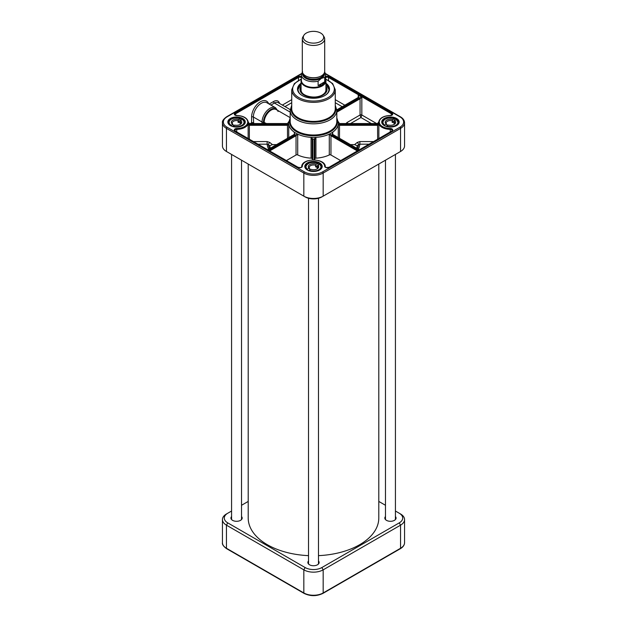 <?xml version="1.0" encoding="UTF-8"?>
<svg xmlns="http://www.w3.org/2000/svg" width="627" height="627" viewBox="0 0 627 627"><rect width="100%" height="100%" fill="white"/><g stroke="black" fill="none" stroke-linecap="round" stroke-linejoin="round"><path stroke-width="0.94" d="M248.206 164.047L248.206 518.051A65.294 37.698 0 0 0 308.523 555.64M318.477 555.64A65.294 37.698 0 0 0 378.794 518.051L378.794 164.047M303.876 35.3L302.935 36.852A11.192 6.466 0 0 0 302.308 38.984L302.308 71.298A11.192 6.466 0 0 0 309.213 77.262A11.192 6.466 0 0 0 321.416 75.867A11.192 6.466 0 0 0 324.692 71.298L324.692 38.984A11.192 6.466 0 0 0 324.065 36.852L323.124 35.3A10.197 5.886 0 0 0 313.5 31.35A10.197 5.886 0 0 0 303.876 35.3A10.197 5.886 0 0 0 308.076 42.221A10.197 5.886 0 0 0 320.71 41.398A10.197 5.886 0 0 0 323.124 35.3M324.715 81.792L322.074 84.833L318.116 85.601L318.116 81.181L321.416 78.375L324.715 77.372L324.715 81.792L318.116 85.601M302.575 71.415L301.375 74.707L301.375 80.397A12.125 6.999 0 0 0 308.86 86.863A12.125 6.999 0 0 0 322.074 85.343A12.125 6.999 0 0 0 325.625 80.397L325.625 74.707A12.125 6.999 0 0 1 324.715 77.372M301.375 79.237A12.438 7.179 0 0 0 301.062 80.836A12.438 7.179 0 0 0 308.743 87.466A12.438 7.179 0 0 0 322.294 85.915A12.438 7.179 0 0 0 325.938 80.836A12.438 7.179 0 0 0 325.625 79.237M302.308 38.984A11.192 6.466 0 0 0 309.213 44.948A11.192 6.466 0 0 0 321.416 43.553A11.192 6.466 0 0 0 324.692 38.984M276.562 144.618L272.424 144.618L269.775 142.462A1.865 0.76 -50.8 0 0 268.458 144.672L269.782 145.746L272.424 144.618M270.315 148.223A43.843 25.307 180 0 1 269.782 145.746M312.191 158.866L312.191 139.57L312.191 158.866A1.246 0.721 0 0 0 311.07 158.153A24.876 14.358 180 0 1 297.715 154.955A1.246 0.721 0 0 0 296.046 155.002L286.555 160.481M340.445 160.481L330.954 155.002A1.246 0.721 0 0 0 329.285 154.955A24.876 14.358 180 0 1 315.93 158.153A1.246 0.721 0 0 0 314.809 158.866L314.809 139.57L315.93 137.337L314.182 139.084L314.182 159.885M357.218 145.746L358.542 144.672A1.865 0.76 50.8 0 0 357.225 142.462L354.576 144.618L357.218 145.746A43.843 25.307 180 0 1 356.685 148.223M354.576 144.618L350.438 144.618M233.04 126.536A7.775 4.491 0 0 0 244.326 122.539A7.775 4.491 0 0 0 242.077 119.381L240.549 120.329A5.235 3.025 0 0 1 240.251 124.42A5.235 3.025 0 0 1 234.561 125.079L233.04 126.63M242.077 119.381L241.889 119.271A7.461 4.311 180 0 1 242.586 124.82A7.461 4.311 180 0 1 233.228 126.137M231.026 125.909L232.554 124.232L233.126 124.546L233.126 126.066A4.303 2.484 0 0 0 233.22 126.137M240.549 120.329L239.984 123.064A4.303 2.484 0 0 0 237.97 122.226L238.542 119.483L240.063 118.534L240.063 120.564A7.775 4.491 180 0 1 240.392 120.666M231.214 125.29A7.461 4.311 180 0 1 230.524 119.749A7.461 4.311 180 0 1 239.882 118.425L240.063 118.534M238.542 119.483A5.235 3.025 0 0 0 232.319 120.502A5.235 3.025 0 0 0 232.554 124.232M232.578 126.497L233.126 126.066M237.97 122.226L240.063 120.564M233.126 124.546A4.303 2.484 180 0 1 232.249 123.041A4.303 2.484 180 0 1 237.97 120.697M239.984 121.544A4.303 2.484 180 0 1 240.854 123.041A4.303 2.484 180 0 1 239.89 124.608M309.174 170.215L308.954 170.599A7.775 4.491 0 0 0 317.043 170.959A7.775 4.491 0 0 0 321.275 166.962A7.775 4.491 0 0 0 319.801 164.337L319.582 164.211A7.461 4.311 180 0 1 318.775 169.752A7.461 4.311 180 0 1 309.174 170.215L310.78 169.29A5.235 3.025 0 0 0 317.199 168.843A5.235 3.025 0 0 0 317.975 165.136L317.293 167.817A4.303 2.484 0 0 0 316.541 167.237A4.303 2.484 0 0 0 315.53 166.806L316.22 164.125L317.826 163.192L318.046 165.097M307.199 169.886L307.418 169.204A7.461 4.311 180 0 1 308.225 163.663A7.461 4.311 180 0 1 317.826 163.192L318.046 163.318M319.801 164.337L317.975 165.136M316.22 164.125A5.235 3.025 0 0 0 309.801 164.572A5.235 3.025 0 0 0 309.025 168.271L309.707 168.639L309.707 169.909M307.418 169.204L309.025 168.271M317.748 165.52L315.53 166.806M317.293 166.296A4.303 2.484 180 0 1 317.803 167.472A4.303 2.484 180 0 1 316.839 169.031M309.707 168.639A4.303 2.484 180 0 1 309.197 167.472A4.303 2.484 180 0 1 315.53 165.277M386.781 126.035L386.577 126.427A7.775 4.491 0 0 0 398.223 122.539A7.775 4.491 0 0 0 396.248 119.545L396.052 119.436A7.461 4.311 180 0 1 396.24 125A7.461 4.311 180 0 1 386.781 126.035L388.207 125.016A5.235 3.025 0 0 0 394.148 124.42A5.235 3.025 0 0 0 394.618 120.455L394.007 123.174A4.303 2.484 0 0 0 393.16 122.641A4.303 2.484 0 0 0 392.079 122.265L392.682 119.553L394.117 118.534L394.32 120.674A7.775 4.491 180 0 1 394.477 120.729M384.649 125.776L384.845 125.126A7.461 4.311 180 0 1 384.657 119.569A7.461 4.311 180 0 1 394.117 118.534L394.32 118.644M396.248 119.545L394.618 120.455M392.682 119.553A5.235 3.025 0 0 0 386.381 120.376A5.235 3.025 0 0 0 386.279 124.107L386.89 124.436L386.89 125.956M384.845 125.126L386.279 124.107M394.32 120.674L392.079 122.265M386.734 126.066L386.232 126.427M394.007 121.654A4.303 2.484 180 0 1 394.751 123.041A4.303 2.484 180 0 1 393.787 124.608M386.89 124.436A4.303 2.484 180 0 1 386.146 123.041A4.303 2.484 180 0 1 392.079 120.745M301.062 87.874A12.869 7.43 0 0 0 300.811 88.548A12.869 7.43 0 0 0 313.5 97.216A12.869 7.43 0 0 0 326.189 88.548A12.869 7.43 0 0 0 325.938 87.874M301.062 86.463A13.528 7.806 0 0 0 299.98 89.692A13.528 7.806 0 0 0 308.453 96.777A13.528 7.806 0 0 0 323.062 95.053A13.528 7.806 0 0 0 327.02 89.692A13.528 7.806 0 0 0 325.938 86.463M325.938 84.214L329.042 89.504A15.55 8.974 0 0 0 325.938 84.253A15.424 8.903 0 0 1 327.153 93.674M299.847 93.674A15.424 8.903 0 0 1 301.062 84.269A15.55 8.974 0 0 0 297.958 89.504L301.062 84.214M404.564 122.79L404.564 145.887A13.676 7.9 180 0 1 400.559 151.475L323.171 196.157A13.676 7.9 180 0 1 303.829 196.157L226.441 151.475A13.676 7.9 180 0 1 222.436 145.887L222.436 122.79A13.676 7.9 0 0 0 226.441 128.378L303.829 173.052A13.676 7.9 0 0 0 323.171 173.052L400.559 128.378A13.676 7.9 0 0 0 404.564 122.79C404.462 120.345 403.059 118.346 400.371 116.779A0.933 0.541 -60 0 0 399.901 116.826A12.744 7.359 180 0 1 399.901 127.234L322.513 171.908A12.744 7.359 180 0 1 304.487 171.908L227.099 127.234A12.744 7.359 180 0 1 227.099 116.826L301.446 73.9M339.489 123.809L339.528 123.66A1.246 1.019 -178.7 0 0 339.607 123.66L377.407 123.66A13.057 7.54 0 0 0 377.407 124.452L339.607 124.452A1.246 1.019 -1.3 0 1 339.528 124.452L338.251 124.444L339.489 125.314A1.865 1.528 180 0 0 339.607 125.322L377.407 125.322A1.873 1.528 180 0 0 377.642 125.306L378.857 124.373L377.564 124.452A1.254 1.019 2.6 0 1 377.407 124.452L377.407 125.322M269.845 150.841L295.96 135.761A1.865 1.082 120 0 0 296.046 135.706L297.715 134.139L295.576 134.962A1.246 0.729 -59.3 0 1 295.521 134.993L268.967 150.331M294.118 134.695L294.557 134.437A1.246 0.713 119.3 0 0 294.612 134.405L294.282 132.156L294.431 134.343M332.569 134.343L332.718 132.156L332.388 134.405A1.246 0.713 -119.3 0 0 332.443 134.437L359.005 149.775M330.954 155.002L330.954 135.706A1.865 1.082 -120 0 0 331.04 135.761L331.479 134.993A1.246 0.729 59.3 0 1 331.424 134.962L329.285 134.139L330.954 135.706L331.424 134.962M336.817 112.17L360.063 98.752L361.826 97.224L359.624 97.984L336.817 111.151M376.639 123.55L361.826 115A1.246 0.721 0 0 0 360.063 115L360.94 117.531L361.826 115L361.826 97.224L358.221 95.147L358.472 97.373M336.817 110.038L358.66 97.428L359.624 97.984L360.063 98.752L360.063 115L347.209 122.414A1.865 1.074 -120 0 0 347.507 123.55M373.214 141.569L359.867 141.569L359.867 144.171L368.707 144.171M357.484 148.685A45.16 26.075 180 0 0 358.542 144.672L359.867 144.171A46.476 26.836 0 0 1 358.417 149.226M297.715 154.955L297.715 134.139A24.876 14.358 0 0 0 311.07 137.337L312.191 139.57A0.619 0.486 180 0 1 312.818 139.084L311.07 137.337L311.07 158.153M249.358 139.014L249.358 125.306A1.873 1.528 180 0 0 249.593 125.322L287.393 125.322A1.865 1.528 180 0 0 287.511 125.314L288.749 124.444L287.472 124.452A1.246 1.019 1.3 0 1 287.393 124.452L249.593 124.452A1.254 1.019 -2.6 0 1 249.436 124.452L248.143 124.373L249.358 125.306L249.436 124.452M258.293 144.171L267.133 144.171L268.458 144.672A45.16 26.075 180 0 0 269.516 148.685M268.583 149.226A46.476 26.836 0 0 1 267.133 144.171L267.133 141.569L253.786 141.569M235.454 131.192L234.913 130.432A1.865 1.074 180 0 1 236.747 129.358A11.811 6.819 0 0 0 248.37 122.539L249.436 123.652A1.254 1.027 -177.4 0 0 249.593 123.66L249.389 123.644M249.593 125.322L249.593 124.452A13.057 7.54 0 0 0 249.593 123.66L287.393 123.66A1.246 1.019 178.7 0 0 287.472 123.66L288.749 121.638A24.876 14.358 180 0 0 288.624 123.041A24.876 14.358 180 0 0 288.749 124.444A24.876 14.358 0 0 0 294.282 132.156L294.612 134.405M249.436 123.652L248.245 122.155M248.363 122.79A11.811 6.819 180 0 1 248.37 123.041A11.811 6.819 180 0 1 248.143 124.373L248.143 138.308M287.511 138.293L287.472 124.452M287.393 125.322L287.393 124.452A26.115 15.079 0 0 1 287.393 123.66M294.275 134.39L267.815 149.665M296.046 155.002L296.046 135.706L295.576 134.962M295.96 135.761L295.521 134.993A26.115 15.079 0 0 1 294.557 134.437L267.995 149.775M312.818 159.885L312.818 139.084M314.809 159.916L314.809 139.641A0.619 0.509 180 0 0 314.182 139.131A26.115 15.079 0 0 1 312.818 139.131A0.619 0.509 180 0 0 312.191 139.641M314.809 139.641L314.809 139.57A0.619 0.486 180 0 0 314.182 139.084M332.435 133.606L332.388 134.405M332.725 134.39L332.718 132.156A24.876 14.358 180 0 1 329.285 134.139L329.285 154.955M332.882 134.695L332.443 134.437A26.115 15.079 0 0 1 331.479 134.993L358.033 150.331M359.185 149.665L332.702 134.374L332.718 132.156A24.876 14.358 0 0 0 338.251 124.444A24.876 14.358 180 0 0 338.376 123.041A24.876 14.358 180 0 0 338.251 121.638L339.528 123.66M377.642 123.801L378.63 122.531A11.811 6.819 0 0 0 390.253 129.358L390.253 131.725M339.528 124.452L339.489 138.293M339.607 123.66A26.115 15.079 0 0 1 339.607 124.452L339.607 125.322M377.564 124.452L377.642 139.014M358.221 97.687L358.66 97.428L358.221 95.147L358.221 97.475M278.459 110.869L278.012 111.496M384.523 125.706A8.08 4.663 180 0 1 382.36 122.539A8.08 4.663 180 0 1 390.449 117.868A8.08 4.663 180 0 1 398.529 122.539A8.08 4.663 180 0 1 396.374 125.706M384.288 125.58A8.707 5.024 0 0 0 396.601 125.58A8.707 5.024 0 0 0 396.601 118.472A8.707 5.024 0 0 0 384.288 118.472A8.707 5.024 0 0 0 384.288 125.58L384.288 125.58M307.575 170.136A8.08 4.663 180 0 1 305.42 166.962A8.08 4.663 180 0 1 313.5 162.291A8.08 4.663 180 0 1 321.58 166.962A8.08 4.663 180 0 1 319.425 170.136M307.348 170.011A8.707 5.024 0 0 0 319.652 170.011A8.707 5.024 0 0 0 319.652 162.902A8.707 5.024 0 0 0 307.348 162.902A8.707 5.024 0 0 0 307.348 170.011L307.348 170.011M230.626 125.706A8.08 4.663 180 0 1 228.471 122.539A8.08 4.663 180 0 1 236.551 117.868A8.08 4.663 180 0 1 244.64 122.539A8.08 4.663 180 0 1 242.477 125.706M230.399 125.58A8.707 5.024 0 0 0 242.712 125.58A8.707 5.024 0 0 0 242.712 118.472A8.707 5.024 0 0 0 230.399 118.472A8.707 5.024 0 0 0 230.399 125.58L230.399 125.58M400.559 151.475L399.242 152.236A11.811 6.819 0 0 0 399.258 152.228L400.559 151.475L400.559 126.819M304.487 171.908A0.933 0.541 120 0 0 303.829 173.052L303.829 196.157L305.145 196.917A11.811 6.819 0 0 0 321.855 196.917L323.171 196.157L323.171 173.052A0.933 0.541 60 0 0 322.513 171.908M227.758 152.236L226.441 151.475L227.758 152.236A11.811 6.819 0 0 0 227.758 152.236L226.441 151.475L226.441 128.378A0.933 0.541 120 0 1 227.099 127.234M301.062 83.234A15.981 9.225 0 0 0 302.198 95.547A15.981 9.225 0 0 0 324.802 95.547A15.981 9.225 0 0 0 325.938 83.234M302.355 95.641A15.55 8.974 180 0 1 297.95 89.379A15.55 8.974 180 0 1 301.062 83.994M325.938 83.994A15.55 8.974 180 0 1 329.05 89.379A15.55 8.974 180 0 1 324.645 95.641M226.441 513.991L227.758 513.231L226.441 513.991A13.676 7.9 0 0 0 222.436 519.579A13.676 7.9 0 0 0 226.441 525.16L303.829 569.841A13.676 7.9 0 0 0 323.171 569.841L400.559 525.16A13.676 7.9 0 0 0 404.564 519.579A13.676 7.9 0 0 0 400.559 513.991L399.242 513.231A11.811 6.819 180 0 1 399.242 522.879L321.855 567.553A11.811 6.819 180 0 1 305.145 567.553L227.758 522.879A11.811 6.819 180 0 1 227.758 513.231L231.575 511.029M378.794 501.428L385.472 505.284M395.425 511.029L400.559 513.991M241.528 505.284L248.206 501.428M308.523 560.961A5.627 3.253 0 0 0 309.519 564.778A5.627 3.253 0 0 0 317.481 564.778A5.627 3.253 0 0 0 318.477 560.961M385.472 516.538A5.627 3.253 0 0 0 386.467 520.347A5.627 3.253 0 0 0 394.43 520.347A5.627 3.253 0 0 0 395.425 516.538M231.575 516.538A5.627 3.253 0 0 0 232.57 520.347A5.627 3.253 0 0 0 240.533 520.347A5.627 3.253 0 0 0 241.528 516.538M386.538 520.386A5.439 3.143 180 0 1 385.009 518.208A5.439 3.143 180 0 1 385.472 516.93M395.425 516.93A5.439 3.143 180 0 1 395.888 518.208A5.439 3.143 180 0 1 394.359 520.386M309.589 564.817A5.439 3.143 180 0 1 308.061 562.631A5.439 3.143 180 0 1 308.523 561.361M318.477 561.361A5.439 3.143 180 0 1 318.939 562.631A5.439 3.143 180 0 1 317.411 564.817M232.641 520.386A5.439 3.143 180 0 1 231.112 518.208A5.439 3.143 180 0 1 231.575 516.93M241.528 516.93A5.439 3.143 180 0 1 241.991 518.208A5.439 3.143 180 0 1 240.462 520.386M307.332 76.69A10.197 5.886 0 0 0 319.668 76.69M323.634 74.033A10.197 5.886 180 0 1 320.71 77.552A10.197 5.886 180 0 1 310.122 78.939A10.197 5.886 180 0 1 303.366 74.033M302.841 73.273A10.698 6.176 0 0 0 308.993 79.394A10.698 6.176 0 0 0 321.063 78.163A10.698 6.176 0 0 0 324.159 73.273M324.378 72.818A11.004 6.356 180 0 1 321.283 78.289A11.004 6.356 180 0 1 308.515 79.464A11.004 6.356 180 0 1 302.622 72.818M301.375 74.707A12.125 6.999 0 0 0 318.116 81.181M231.167 119.302A7.775 4.491 0 0 0 228.777 122.539A7.775 4.491 0 0 0 231.026 125.69M308.116 163.725A7.775 4.491 0 0 0 305.725 166.962A7.775 4.491 0 0 0 307.199 169.588M385.064 119.302A7.775 4.491 0 0 0 382.674 122.539A7.775 4.491 0 0 0 384.649 125.525M301.062 88.54A12.626 7.289 0 0 0 307.685 96.252A12.626 7.289 0 0 0 322.427 94.943A12.626 7.289 0 0 0 325.938 88.54M323.422 94.293A12.438 7.179 0 0 0 325.938 89.833M301.062 89.833A12.438 7.179 0 0 0 303.578 94.293M300.811 88.548L300.513 89.559A13.175 7.602 0 0 0 300.364 91.385M326.636 91.385A13.175 7.602 0 0 0 326.487 89.559L326.189 88.548M326.957 90.327A13.48 7.783 0 0 0 325.938 87.804M301.062 87.804A13.48 7.783 0 0 0 300.043 90.327M301.375 76.612A2.484 1.434 0 0 0 298.06 76.713L235.015 113.119A2.484 1.434 0 0 0 234.467 114.67A2.484 1.434 0 0 0 236.732 115.564A11.192 6.466 180 0 1 247.743 122.03A11.192 6.466 180 0 1 236.732 128.488L236.747 131.725M248.37 123.041L248.37 122.539C247.602 118.189 243.731 115.83 236.74 115.454L234.913 114.639A1.865 1.074 180 0 1 235.454 113.879L235.454 115.18M301.368 79.245A20.832 12.031 0 0 0 298.773 97.53A20.832 12.031 0 0 0 329.387 96.809A20.832 12.031 0 0 0 325.632 79.245M301.375 79.002L294.353 83.579L291.735 89.786A21.765 12.564 0 0 0 298.107 98.674A21.765 12.564 0 0 0 321.831 101.394A21.765 12.564 0 0 0 335.265 89.786L332.647 83.579L325.625 79.002M270.919 105.085L274.454 103.04A7.461 4.311 -60 0 1 278.184 102.671L290.215 109.615M279.548 103.455A8.707 5.024 120 0 0 273.576 101.519A1.246 0.721 60 0 0 274.454 103.04L290.183 112.115M278.38 110.822A1.246 0.721 -60 0 0 278.427 110.799L277.737 110.399M253.708 123.55L253.347 116.998A11.192 6.466 -60 0 1 258.238 105.736A11.192 6.466 -60 0 1 266.859 102.742L275.567 107.766A11.192 6.466 120 0 0 266.937 110.767A11.192 6.466 120 0 0 262.055 122.03L262.055 123.55M268.693 103.8A12.438 7.179 120 0 0 258.92 102.757A12.438 7.179 120 0 0 251.592 116.998A1.246 0.721 0 0 1 253.347 116.998L262.055 122.03A1.246 0.721 180 0 0 263.473 122.171L263.473 123.55M359.867 141.569L357.225 142.462M338.251 124.444L338.251 137.579M251.592 116.998L251.592 122.837L250.361 123.55M253.347 122.837A1.246 0.721 0 0 0 251.592 122.837A1.865 1.074 -120 0 0 251.709 123.55M273.576 101.519L269.155 104.066M297.715 134.139A24.876 14.358 180 0 1 294.282 132.156M284.995 106.598L291.735 102.71M291.735 105.281L290.183 110.352A23.317 13.465 0 0 0 297.01 119.867A23.317 13.465 0 0 0 322.427 122.79A23.317 13.465 0 0 0 336.817 110.352L335.265 105.281M291.735 106.59A22.282 12.861 0 0 0 297.747 118.448A22.282 12.861 0 0 0 324.198 120.635A22.282 12.861 0 0 0 335.265 106.59M315.93 158.153L315.93 137.337A24.876 14.358 180 0 1 311.07 137.337M315.93 137.337A24.876 14.358 0 0 0 329.285 134.139M290.183 119.185A23.834 13.763 0 0 0 295.082 130.777A23.834 13.763 0 0 0 323.83 134.444A23.834 13.763 0 0 0 336.817 119.185M350.524 123.55L360.94 117.531L371.364 123.55M347.209 122.414L345.924 123.55M328.501 167.378A45.16 26.075 180 0 1 327.098 167.644M299.902 167.644A45.16 26.075 180 0 1 298.499 167.378M288.749 137.579L288.749 124.444M269.775 142.462L267.133 141.569M335.265 102.71L342.209 106.715M344.842 105.195L335.265 99.662M264.179 123.55L264.179 122.241A9.946 5.745 -60 0 1 268.521 112.225A9.946 5.745 -60 0 1 276.186 109.56L290.183 117.641M277.228 110.156A10.361 5.98 120 0 0 268.983 110.791A10.361 5.98 120 0 0 263.473 122.171L266.451 123.55M248.88 124.405L248.316 124.734M235.015 113.119L235.454 113.879L298.499 77.482L298.499 80.366M298.06 76.713L298.499 77.482A1.865 1.074 180 0 1 301.375 77.646M291.735 99.662L282.354 105.077M331.04 135.761L357.155 150.841M378.857 138.308L378.857 124.373A11.811 6.819 180 0 1 378.63 123.041A11.811 6.819 180 0 1 378.637 122.79M358.581 96.738L358.346 97.397L336.801 109.835M325.625 77.646A1.865 1.074 180 0 1 328.501 77.482L328.501 80.366M236.732 128.488A2.484 1.434 0 0 0 234.467 129.389A2.484 1.434 0 0 0 235.015 130.941L298.06 167.338A2.484 1.434 0 0 0 300.756 167.652A2.484 1.434 0 0 0 302.308 166.351A11.192 6.466 180 0 1 313.5 159.995A11.192 6.466 180 0 1 324.692 166.351A2.484 1.434 0 0 0 326.244 167.652A2.484 1.434 0 0 0 328.94 167.338L391.985 130.941A2.484 1.434 0 0 0 392.533 129.389A2.484 1.434 0 0 0 390.268 128.488A11.192 6.466 180 0 1 379.257 122.03A11.192 6.466 180 0 1 390.268 115.564A2.484 1.434 0 0 0 392.533 114.67A2.484 1.434 0 0 0 391.985 113.119L328.94 76.713L328.501 77.482L391.546 113.879L391.546 115.18M391.985 113.119L391.546 113.879A1.865 1.074 180 0 1 392.087 114.639L390.26 115.454C383.269 115.83 379.398 118.189 378.63 122.539L378.63 123.041M390.268 128.488L390.253 129.358A1.865 1.074 180 0 1 392.087 130.432L391.985 130.941M298.499 167.542L235.015 130.941M301.689 166.853A0.619 0.509 1.6 0 1 301.689 166.837C301.415 167.574 300.309 167.73 298.374 167.307L298.06 167.338M325.311 166.853A0.619 0.509 178.4 0 0 325.311 166.837C325.57 157.785 301.43 157.785 301.689 166.837A0.619 0.509 1.6 0 1 302.308 166.351M328.501 167.542L328.626 167.307C326.306 167.613 325.201 167.456 325.311 166.837A0.619 0.509 178.4 0 0 324.692 166.351M391.546 131.192L328.94 167.338M328.94 76.713A2.484 1.434 0 0 0 325.625 76.612M335.265 89.786L335.265 108.847A21.765 12.564 180 0 1 321.831 120.455A21.765 12.564 180 0 1 298.107 117.735A21.765 12.564 180 0 1 291.735 108.847L291.735 89.786M336.817 110.352L336.817 121.544A23.317 13.465 180 0 1 322.427 133.982A23.317 13.465 180 0 1 297.01 131.059A23.317 13.465 180 0 1 290.183 121.544L290.183 110.352M325.554 73.9L399.901 116.826M227.099 116.826A0.933 0.541 -120 0 0 226.629 116.779L301.516 73.547M399.901 127.234A0.933 0.541 60 0 1 400.559 128.378M321.855 196.917L323.171 196.157M399.242 522.879L400.559 525.16L400.559 548.264L323.171 592.946A13.676 7.9 180 0 1 303.829 592.946L226.441 548.264A0.933 0.541 120 0 0 226.629 548.688C223.455 546.376 222.06 544.369 222.436 542.676A13.676 7.9 180 0 0 226.441 548.264L226.441 525.16L227.758 522.879M404.564 542.676A13.676 7.9 180 0 1 400.559 548.264A0.933 0.541 -120 0 1 400.371 548.688C403.059 547.128 404.462 545.122 404.564 542.676L404.564 519.579M321.855 567.553L323.171 569.841L323.171 592.946A0.933 0.541 -120 0 1 322.983 593.369L400.371 548.688M322.983 593.369C316.659 596.395 310.341 596.395 304.017 593.369A0.933 0.541 -60 0 1 303.829 592.946L303.829 569.841L305.145 567.553M324.668 71.744L325.625 74.707M325.938 90.092L325.938 80.836M301.062 90.092L301.062 80.836M244.326 123.817L244.326 122.539C244.522 121.607 243.754 120.509 242.022 119.24M239.992 118.385C233.753 117.304 230.015 118.683 228.777 122.539L228.777 123.817M317.967 163.177C311.407 161.507 307.324 162.769 305.725 166.962L305.725 168.24M319.754 164.203L321.275 166.962L321.275 168.24M394.242 118.495C387.886 117.225 384.03 118.566 382.674 122.539L382.674 123.817M396.193 119.412L398.223 122.539L398.223 123.817M325.868 89.214C326.205 91.393 325.021 93.298 322.333 94.928C314.793 99.826 299.267 95.469 301.132 89.214M338.376 123.041L336.817 117.813M290.183 117.813L288.624 123.041M327.004 167.644L328.564 167.338M298.436 167.338L299.996 167.644M249.593 123.55L287.479 123.55L288.718 121.897M294.565 133.606L294.298 134.374M378.755 122.155L377.407 123.55L339.52 123.55L338.282 121.897M277.926 110.971L275.567 107.766M226.629 116.779C223.455 119.091 222.06 121.097 222.436 122.79M325.484 73.547L400.371 116.779M241.528 519.477L241.528 160.183M231.575 519.477L231.575 154.446M318.477 563.9L318.477 198.281M308.523 563.9L308.523 198.281M395.425 519.477L395.425 154.446M385.472 519.477L385.472 160.183M226.629 548.688L304.017 593.369M222.436 519.579L222.436 542.676"/></g></svg>
